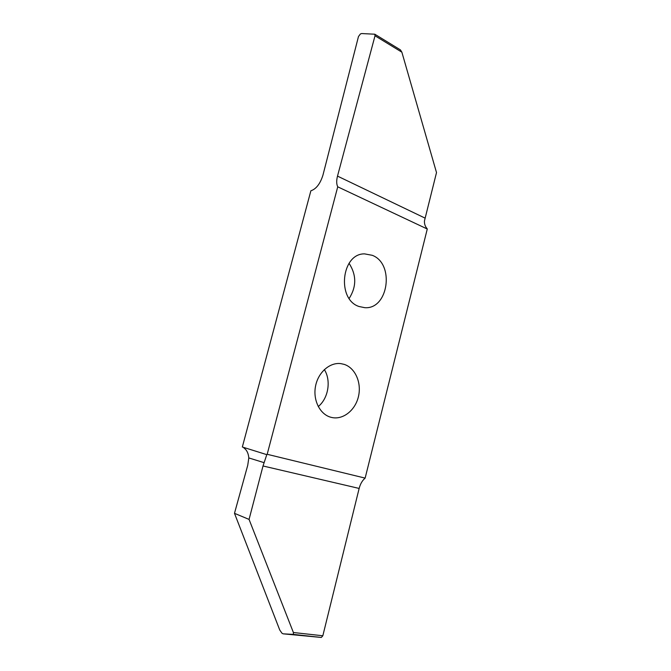 <?xml version="1.0" encoding="UTF-8"?>
<svg xmlns="http://www.w3.org/2000/svg" width="671" height="671" viewBox="0 0 671 671"><rect width="100%" height="100%" fill="white"/><g stroke="black" fill="none" stroke-linecap="round" stroke-linejoin="round"><path stroke-width="1.01" d="M344.265 364.395C355.261 367.976 361.686 382.68 358.499 396.343C355.454 410.04 343.342 419.945 331.994 417.538L330.719 417.228C319.891 414.259 312.812 400.109 315.521 386.261C318.096 372.397 329.771 362.155 340.826 363.623L344.265 364.395M324.345 369.578C331.315 380.541 328.404 398.356 318.247 406.567M372.229 255.299C394.925 263.686 388.392 309.725 364.705 307.67L359.102 306.521C336.515 299.509 341.371 253.328 364.596 253.881L372.229 255.299M349.063 263.3C356.569 275.001 356.603 286.71 349.172 298.427M337.739 186.815L427.276 229.012L365.141 478.113L267.175 454.292L337.739 186.815C336.439 184.139 336.364 180.574 337.505 176.112L375.022 35.781L401.87 52.179L400.436 49.889L374.804 34.213L375.022 35.781M427.276 229.012L427.075 228.652C425.162 226.454 424.29 223.888 424.449 220.96L436.511 172.581L401.87 52.179M374.804 34.213L361.652 33.55L360.386 33.969L358.473 36.544L322.952 175.131C320.218 183.795 316.192 189.012 310.874 190.79L242.332 447.003L266.798 454.653L263.015 465.976L249.067 519.421L293.395 632.518L293.412 634.414L283.095 633.827L281.954 633.206L279.74 630.002L234.489 513.323L247.742 465.288L248.807 457.932C248.413 453.302 246.76 449.956 243.85 447.901M249.067 519.421L234.489 513.323M283.095 633.827L321.317 637.45L322.835 635.764L359.144 488.438C360.31 483.942 362.315 480.503 365.141 478.113M264.089 462.663L248.807 457.932M263.015 465.976L359.144 488.438M322.835 635.764L293.395 632.518M293.412 634.414L321.317 637.45M424.969 218.067L337.505 176.112"/></g></svg>

